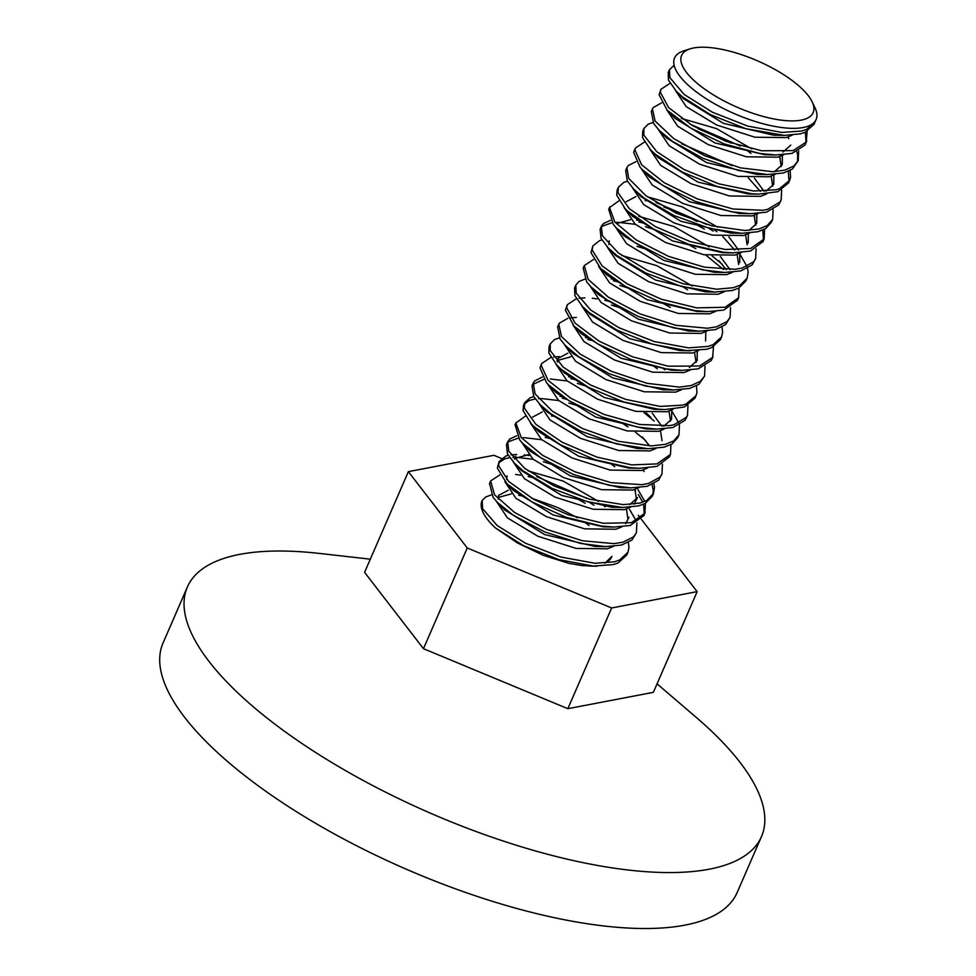 <?xml version="1.0" encoding="UTF-8"?>
<svg xmlns="http://www.w3.org/2000/svg" width="976" height="976" viewBox="0 0 976 976"><rect width="100%" height="100%" fill="white"/><g stroke="black" fill="none" stroke-linecap="round" stroke-linejoin="round"><path stroke-width="1.46" d="M669.463 69.735L668.231 72.553L668.499 80.166L676.246 91.183L682.553 96.966L710.528 114.704L745.823 128.71L784.167 135.396L800.466 133.834L805.09 132.297L814.021 124.306L815.241 121.488L806.652 129.332L801.699 131.016L781.861 132.443L747.738 126.099L712.382 112.203L684.2 94.489L669.841 77.641L669.463 69.735L674.135 65.221M815.655 120.402L815.241 121.488M807.164 131.296L806.249 142.069L793.183 150.597L761.646 150.768L726.083 141.349L692.411 125.562L668.621 107.604L660.313 92.208L660.947 89.316L659.093 94.782L667.072 110.093L690.605 128.039L724.168 143.911L759.779 153.476L775.713 154.977L791.963 153.415L804.883 145.143L805.639 143.582M806.03 142.459L805.359 132.175M651.309 111.484L653.676 123.574L659.166 130.296L672.037 141.093L702.781 158.258L738.649 170.532L767.234 174.57L783.435 172.996L792.451 168.994L798.222 160.65M797.502 162.028L797.697 154.806L796.843 151.756M788.876 138.629L787.632 137.177M660.947 89.316L670.036 83.302M798.661 150.865L798.209 160.65L793.939 165.981L784.667 170.178L772.858 171.727L740.552 167.872L704.672 155.733L673.757 138.629L655.116 121.061L652.432 108.897L653.103 107.677L661.533 102.883M790.133 170.458L790.572 177.266L789.706 180.231L779.458 188.746L776.152 189.759L753.557 191.003L718.983 183.878L683.932 169.458L656.738 151.634L643.831 135.078L643.916 128.49L642.696 131.296L642.525 137.628L650.711 149.938L655.116 154.11L682.09 171.959L717.055 186.477L751.727 193.76L758.62 194.139L777.86 191.699L788.584 182.817M789.011 181.573L788.315 171.337M780.349 158.21L779.116 156.758M634.266 150.694L633.68 152.451L640.134 167.299L642.123 169.446L662.46 185.208L695.424 201.446L731.207 211.719L750.19 213.72L766.416 212.158L778.58 205.033L780.044 202.459M643.916 128.49L648.162 124.184L653.005 122.476M697.913 128.673L731.17 143.13M781.617 190.039L781.19 199.812L779.983 201.971L767.636 209.34L763 210.267L733.086 209.01L697.34 198.897L664.241 182.732L641.647 164.81L634.876 149.865L635.4 148.059L644.489 142.045M626.848 167.738L625.665 170.458L627.275 180.902L633.644 189.063L644.27 198.226L674.172 215.623L709.93 228.482L741.675 233.313L757.901 231.739L765.611 228.616L771.443 222.211L772.675 219.393L767.124 225.615L759.121 228.921L744.798 230.519L711.846 225.846L676.063 213.11L645.966 195.761L628.678 178.388L626.885 167.64L628.227 165.566L635.986 161.638M773.114 209.608L772.663 219.393M764.586 229.201L764.159 238.974L750.617 248.502L725.18 249.478L690.215 241.584L655.543 226.7L629.398 208.791L617.967 192.577L618.381 187.233L617.149 190.052L616.686 195.127L625.152 208.681L627.812 211.267L653.713 229.189L688.287 244.171L723.338 252.223L733.086 252.894L750.52 251.015L763.086 241.45M763.476 240.328L762.781 230.092M754.814 216.953L753.57 215.501M608.743 209.364L613.331 224.541L616.576 228.189L634.412 242.353L666.718 258.933L702.598 269.876L724.668 272.475L740.869 270.901L752.154 264.862L755.644 258.555L753.582 261.812L742.089 268.083L735.233 269.291L704.489 267.192L668.621 256.395L636.169 239.889L614.819 222.04L609.573 207.559L618.955 200.788M618.381 187.233L623.835 182.353L627.458 181.219M756.083 248.782L755.644 258.555M601.338 226.395L600.118 229.214L601.021 238.278L608.121 247.831L616.612 255.358L645.624 272.938L681.187 286.371L714.859 292.031L732.354 290.482L738.649 288.164L745.896 280.954L747.128 278.136L740.186 285.175L733.574 287.664L716.652 289.225L683.102 283.748L647.491 270.437L618.284 252.894L602.387 235.753L601.35 226.395L603.485 223.528L610.439 220.381M704.379 229.116L695.839 224.26M663.887 207.022L681.468 213.829L697.071 221.442M708.576 228.128L713.163 231.092M740.211 254.773L746.969 266.424M747.567 268.363L748.165 272.206L747.128 278.136M739.052 287.957L738.625 297.729L725.07 307.257L696.742 307.879L661.447 299.242L627.214 283.906L602.18 265.96L592.237 250.112L592.835 245.976L590.992 252.674L600.606 268.437L625.409 286.383L659.532 301.816L694.875 310.612L707.563 311.637L723.85 310.075L737.551 300.181M723.594 269.583L705.685 255.029M695.851 248.697L687.372 243.866M654.103 229.397L645.49 226.761M635.352 224.321L618.467 222.345M617.308 222.345L615.124 222.418M611.952 222.711L602.448 226.176L600.887 227.847M638.902 221.991L643.355 223.053M712.114 255.944L722.289 264.362M583.209 268.095L586.649 281.796L591.041 286.944L606.438 299.498L638.036 316.383L673.94 327.973L699.133 331.218L715.323 329.644L725.595 324.63L730.097 317.31L727.047 321.592L716.543 326.826L707.368 328.241L675.843 325.301L639.927 313.845L608.182 297.033L588.101 279.295L584.307 265.557L593.408 259.543M645.624 248.99L636.974 246.342M592.835 245.976L599.63 240.596L601.911 239.962M730.536 307.525L730.097 317.298M575.803 285.138L574.571 287.957L574.888 295.679L582.587 306.586L589.053 312.503L617.113 330.23L652.432 344.199L686.616 350.64L706.807 349.237L711.565 347.639L720.361 339.697L721.581 336.891L713.127 344.674L708.039 346.419L688.434 347.859L654.347 341.576L618.979 327.729L590.7 310.026L576.23 293.154L575.803 285.138L578.878 281.552L584.892 279.124M683.029 286.871L687.616 289.835M722.02 327.106L722.618 332.413L721.581 336.891M713.505 346.7L712.639 357.375L699.524 366L668.243 366.207L632.692 356.85L598.971 341.1L575.084 323.141L566.641 307.708L567.288 304.719L565.433 310.283L574.022 326.13L597.166 343.576L630.777 359.412L666.364 368.928L682.041 370.38L698.304 368.818L711.272 360.449L711.98 358.973M670.305 307.44L661.838 302.609M628.568 288.152L619.943 285.504M613.367 280.734L617.808 281.796M557.65 326.875L560.102 339.099L565.507 345.699L578.561 356.63L609.378 373.771L645.246 385.996L673.586 389.973L689.776 388.387L698.889 384.324L704.562 376.053L700.378 381.299L691.008 385.581L679.406 387.118L647.161 383.336L611.269 371.258L580.281 354.166L561.529 336.586L558.772 324.3L559.394 323.154L567.873 318.286M620.089 307.745L611.427 305.085M567.288 304.719L576.377 298.705M579.122 298.217L584.868 297.863M592.31 298.241L597.178 298.876M604.852 300.315L609.28 301.377M705.001 366.268L704.55 376.053M696.474 385.862L696.937 392.559L696.047 395.634L685.945 404.088L682.492 405.162L660.13 406.419L625.592 399.355L590.517 384.995L563.237 367.171L550.208 350.591L550.257 343.881L549.037 346.7L548.902 353.129L557.052 365.341L561.615 369.648L588.662 387.484L623.664 401.953L658.3 409.188L664.961 409.542L684.347 407.041L694.912 398.232M570.606 317.798L576.365 317.432M540.594 366.098L540.009 367.94L546.584 382.836L548.463 384.849L569.02 400.733L602.033 416.947L637.804 427.159L656.531 429.123L672.757 427.561L684.993 420.339L686.384 417.838M550.257 343.881L554.405 339.636L559.346 337.879M587.82 339.489L592.261 340.539M687.958 405.443L687.531 415.215L686.384 417.277L673.977 424.743L669.524 425.646L639.683 424.462L603.949 414.397L570.801 398.269L548.109 380.347L541.192 365.353L541.741 363.462L550.83 357.448M533.177 383.153L532.005 385.862L533.689 396.427L539.984 404.467L550.793 413.763L580.769 431.136L616.539 443.958L648.015 448.716L664.241 447.142L672.074 443.946L677.783 437.614L679.015 434.796L673.586 440.945L665.461 444.324L651.358 445.91L618.442 441.311L582.66 428.623L552.489 411.299L535.092 393.914L533.225 383.043L534.506 381.043L542.327 377.041M553.575 356.96L559.333 356.606M672.086 411.433L678.857 423.084M679.455 425.011L679.003 434.796M524.71 402.624L523.49 405.443L523.051 410.628L531.505 424.084L534.287 426.793L560.285 444.714L594.896 459.659L629.91 467.65L639.426 468.285L657.019 466.369L669.426 456.853M586.003 386.057L577.365 383.409M567.227 380.969L550.366 379.005M543.827 379.371L532.774 384.495M570.789 378.639L575.23 379.701M644.001 412.604L654.188 421.022M670.927 444.605L670.5 454.377L656.958 463.905L631.765 464.905L596.824 457.073L562.115 442.226L535.885 424.328L524.332 408.078L524.722 402.637L530.066 397.805L533.799 396.622M515.084 424.767L519.769 440.066L522.916 443.592L540.948 457.89L573.315 474.446L609.195 485.328L631.008 487.878L647.21 486.304L658.58 480.18L661.984 473.958L659.996 477.13L648.43 483.486L641.757 484.682L611.086 482.644L575.23 471.896L542.717 455.414L521.257 437.565L515.889 423.047L525.295 416.191M577.499 405.65L568.862 403.003M558.711 400.55L541.839 398.586M540.667 398.586L538.508 398.659M535.324 398.952L529.114 400.502L524.246 404.113M562.286 398.232L566.714 399.282M623.42 423.938L628.019 426.915M635.474 432.185L645.648 440.579M662.423 464.173L661.984 473.958M653.908 483.754L654.506 487.488L653.469 493.539L646.649 500.517L639.914 503.067L623.213 504.629L589.711 499.212L554.087 485.95L524.795 468.431L508.777 451.266L507.691 441.799L506.459 444.617L507.41 453.791L514.45 463.222L523.124 470.896L552.209 488.464L587.796 501.847L622.42 507.459L638.694 505.885L645.112 503.506L652.236 496.357M652.773 494.893L653.298 490.623L652.09 484.645M644.123 471.506L642.891 470.066M645.392 503.348L644.965 513.132L631.411 522.66L603.327 523.307L568.056 514.742L533.787 499.431L508.655 481.485L498.59 465.613L499.175 461.38L497.333 468.175L507.081 483.962L531.969 501.92L566.129 517.317L601.46 526.04L613.904 527.04L630.191 525.478L643.892 515.572M644.258 514.486L643.574 504.238M642.781 502.213L638.316 494.588M635.62 491.111L634.363 489.659M541.692 439.712L524.807 437.748M523.648 437.748L521.465 437.821M518.293 438.114L508.716 441.64L507.227 443.25M507.691 441.799L509.753 438.993L516.78 435.784M545.242 437.394L549.695 438.444M638.036 489.769L644.807 501.42M489.549 483.486L493.075 497.321L497.37 502.347L512.973 515.035L544.632 531.883L580.537 543.425L605.474 546.621L621.663 545.047L632.021 539.948L636.437 532.701L633.473 536.91L622.883 542.229L613.904 543.632L582.44 540.753L546.536 529.358L514.718 512.559L494.539 494.82L490.647 480.961L499.749 474.946M551.965 464.393L543.315 461.746M533.164 459.293L516.304 457.329M515.121 457.341L512.961 457.402M509.777 457.695L504.934 458.744L498.699 462.868M499.175 461.38L505.849 456.036L508.252 455.365M510.997 454.877L516.743 454.511M524.21 454.901L529.065 455.524M629.508 509.35L636.291 520.989M636.877 522.916L636.437 532.701M592.456 566.019L582.074 565.592L568.849 563.335L543.229 555.307L517.292 542.888L495.564 528.04L523.697 545.755L559.041 559.675L593.188 566.056L613.148 564.628L618.04 562.981L626.702 555.1L627.922 552.294L619.601 560.017L614.38 561.81L594.994 563.274L560.956 557.064L525.564 543.254L497.211 525.564L482.608 508.667L482.144 500.542L485.694 496.991L491.44 494.869M585.173 503.262L576.645 498.419M515.657 474.482L520.55 475.117M528.211 476.556L532.652 477.606M589.37 502.274L593.957 505.239M628.361 542.51L628.971 547.695L627.922 552.282M599.74 546.34L594.811 546.414L544.645 534.58L504.812 510.009L497.37 502.347M498.163 499.065L498.565 495.418L508.215 490.269M611.952 556.357L604.925 563.237M611.586 557.223A64.148 22.643 -156.5 0 1 606.938 561.883M613.416 546.389L607.414 548.817L576.145 548.427L537.886 536.251L507.41 517.866L496.406 501.322M498.077 497.504L511.265 493.893M608.182 526.759L603.253 526.833L553.185 514.999L513.376 490.489L505.934 482.815M506.666 479.484L507.081 475.837M521.465 470.444L522.575 470.469M528.114 470.896L563.164 481.07L598.556 501.396M603.607 505.458L605.23 506.873M621.932 526.808L615.929 529.236L584.661 528.858L546.414 516.67L515.938 498.285L504.921 481.741M536.837 476.642L587.235 498.529M616.71 507.178L611.781 507.252L561.688 495.418L521.879 470.883L518.805 467.333M630.435 507.227L624.445 509.655L593.176 509.265L554.905 497.077L524.429 478.691L513.425 462.148M515.121 458.342L528.297 454.731M626.433 509.045L627.946 519.061M628.983 517.195L625.653 523.734M625.274 487.597L620.346 487.671L570.191 475.824L530.358 451.266L527.296 447.728M634.168 504.141L637.499 497.614L629.788 504.543M632.96 490.074L601.692 489.684L563.433 477.508L532.957 459.123L521.953 442.579M611.696 464.43L614.758 466.735M634.949 489.464L636.474 499.444M633.717 468.004L628.776 468.077L578.719 456.256L538.935 431.746L531.505 424.084M532.628 417.094L542.29 411.945M546.999 411.701L548.109 411.726M647.466 468.053L641.476 470.493L610.207 470.103L571.948 457.927L541.473 439.529L530.456 422.986M551.513 415.959L554.392 416.337M638.963 487.646L632.973 490.062M642.281 448.435L637.365 448.509L587.235 436.675L547.414 412.128L544.327 408.578M655.982 448.484L649.992 450.912L618.711 450.522L580.452 438.334L549.976 419.948L538.972 403.405M560.017 396.366L562.908 396.756M642.33 436.919L649.589 445.91M656.531 429.123L645.868 428.915L595.738 417.081L555.905 392.535L552.843 388.997M652.249 413.19L661.911 426.292M664.497 428.903L658.507 431.319L627.239 430.941L588.979 418.765L558.504 400.38L547.499 383.836M568.532 376.797L571.436 377.175M646.112 412.824L650.87 417.374M660.496 430.709L662.021 440.701M664.961 409.542L654.31 409.334L604.266 397.5L564.482 373.003L561.383 369.44M557.76 361.986L558.174 358.351L567.825 353.202M671.72 410.005L671.561 419.29L663.814 426.219M673.013 409.31L667.023 411.738L635.742 411.36L597.483 399.172L567.007 380.786L556.003 364.243M557.686 360.437L570.862 356.813M668.999 411.128L670.512 421.156M673.586 389.973L662.924 389.753L612.769 377.919L572.936 353.361L565.507 345.699M663.216 368.391L664.827 369.794M681.529 389.741L675.538 392.157L644.258 391.779L605.998 379.591L575.523 361.205L564.518 344.662M585.563 337.623L588.455 338.013M654.262 366.525L657.324 368.83M682.041 370.38L671.39 370.172L621.285 358.338L581.476 333.804L578.402 330.254M690.044 370.148L684.054 372.576L652.785 372.198L614.526 360.022L584.051 341.637L573.034 325.093M684.81 350.518L679.869 350.591L629.801 338.757L590.016 314.248L582.587 306.586M697.254 351.262L697.108 360.547L689.373 367.464M698.548 350.567L692.57 352.995L661.289 352.617L623.03 340.429L592.542 322.031L581.55 305.488M694.546 352.385L696.059 362.413M693.399 330.937L688.47 331.01L638.304 319.176L598.471 294.618L595.409 291.068M606.596 274.622L607.719 274.646M705.77 331.694L705.611 340.966M707.075 330.986L701.073 333.414L669.804 333.036L631.545 320.848L601.07 302.462L590.065 285.919M611.098 278.88L614.002 279.27M707.563 311.637L696.913 311.429L646.844 299.595L607.035 275.086L603.949 271.523M621.773 255.492L656.824 265.667L692.216 285.992M715.591 311.405L709.601 313.833L678.32 313.455L640.073 301.267L609.597 282.881L598.581 266.338M716.079 292.056L705.441 291.848L655.347 280.014L615.539 255.48L612.464 251.942M608.841 244.5L609.256 240.852M724.094 291.824L718.104 294.252L686.836 293.861L648.564 281.674L618.089 263.288L607.084 246.745M718.934 272.194L714.005 272.267L663.851 260.433L624.018 235.863L620.956 232.325M632.143 215.879L633.265 215.903M638.816 216.33L673.867 226.505L709.247 246.83M720.361 256.529L730.036 269.644M732.61 272.243L726.632 274.659L695.351 274.28L657.092 262.105L626.616 243.719L615.612 227.176M617.283 223.358L630.459 219.746M636.645 220.137L639.548 220.515M718.97 260.69L726.229 269.657M727.376 252.613L722.435 252.686L672.379 240.852L632.594 216.343L629.496 212.792M626.287 201.69L635.949 196.542M640.671 196.298L641.769 196.322M647.32 196.737L682.37 206.924L717.763 227.249M728.889 236.948L738.551 250.051M739.832 253.357L739.674 262.629M741.126 252.662L735.135 255.09L703.867 254.712L665.608 242.524L635.132 224.126L624.115 207.583M645.173 200.556L648.052 200.934M656.031 202.496L706.441 224.382M713.883 229.458L716.921 231.751M722.752 236.582L734.733 250.076M737.124 254.48L738.637 264.496M741.675 233.313L731.024 233.105L680.894 221.271L641.073 196.725L637.987 193.175M748.348 233.776L748.189 243.048M749.641 233.081L743.651 235.509L712.37 235.118L674.111 222.931L643.635 204.545L632.631 188.002M745.64 234.899L747.152 244.903M750.19 213.72L739.527 213.512L689.398 201.678L649.565 177.132L642.123 169.446M756.864 214.195L756.693 223.467L748.97 230.397M752.154 215.916L720.898 215.537L682.639 203.362L652.163 184.976L641.159 168.433M754.155 215.318L755.68 225.297M758.62 194.139L747.97 193.931L697.925 182.097L658.141 157.6L650.711 149.938M754.424 178.205L764.098 191.308M766.672 193.907L760.682 196.347L729.401 195.956L691.142 183.769L660.667 165.383L649.662 148.84M681.577 143.753L731.988 165.627M748.287 177.839L760.28 191.333M758.157 213.5L752.167 215.916M761.5 174.277L756.583 174.35L706.429 162.528L666.596 137.97L663.521 134.42M681.394 118.425L716.445 128.6L751.825 148.925M773.883 175.033L773.736 184.305L766.026 191.223M775.188 174.338L769.198 176.766L737.917 176.375L699.658 164.188L669.182 145.802L658.178 129.259M690.093 124.172L740.491 146.046M747.921 151.121L750.983 153.427M771.186 176.156L772.699 186.148M769.979 154.696L765.05 154.769L714.944 142.935L675.136 118.401L672.049 114.851M782.41 155.452L782.24 164.724L774.505 171.654M783.704 154.745L777.713 157.173L746.445 156.794L708.186 144.619L677.71 126.233L666.693 109.69M779.69 156.563L781.227 166.554M778.47 135.115L773.529 135.188L723.46 123.354L683.676 98.844L676.246 91.183M790.767 145.143L783.033 152.061M792.207 135.164L786.229 137.592L754.948 137.213L716.689 125.026L686.201 106.628L675.209 90.085M518.634 495.283L522.27 495.967M531.627 498.199L557.418 507.398L577.548 517.768M585.783 523.099L589.053 525.466M812.105 101.772L814.984 107.775A77.165 27.243 -156.5 0 1 803.211 127.527A77.165 27.243 -156.5 0 1 705.843 98.515A77.165 27.243 -156.5 0 1 683.92 50.789L690.276 48.8A71.724 25.327 23.5 0 0 710.65 93.159A71.724 25.327 23.5 0 0 801.162 120.133A71.724 25.327 23.5 0 0 812.105 101.772A71.724 25.327 23.5 0 0 757.474 60.829A71.724 25.327 23.5 0 0 690.276 48.8M657.055 683.847L695.973 717.153A313.003 110.52 -156.5 0 1 761.475 836.603L737.148 892.552A313.003 110.52 -156.5 0 1 684.798 925.163A313.003 110.52 -156.5 0 1 339.416 836.713A313.003 110.52 -156.5 0 1 163.065 642.928L187.392 586.991A313.003 110.52 -156.5 0 1 319.408 553.429L370.319 559.175M761.475 836.603A313.003 110.52 -156.5 0 1 709.125 869.213A313.003 110.52 -156.5 0 1 363.743 780.763A313.003 110.52 -156.5 0 1 187.392 586.991M481.998 500.871L482.144 500.542A77.165 27.243 23.5 0 0 481.998 500.871A77.165 27.243 23.5 0 0 495.564 528.04M501.42 458.427L493.893 455.304L408.371 471.64L467.248 547.975L611.635 607.975L697.145 591.639L641.452 519.427M640.695 518.427L638.28 515.304M697.145 591.639L653.359 692.35L567.849 708.686L423.462 648.686L364.585 572.351L408.371 471.64M567.849 708.686L611.635 607.975M423.462 648.686L467.248 547.975M806.737 141.069L805.505 143.887M652.334 109.117L651.212 111.715M789.706 180.231L788.474 183.049M781.068 200.08L779.958 202.63M635.315 148.279L634.18 150.877M764.159 238.974L762.939 241.792M609.854 206.814L608.634 209.633M738.466 298.07L737.392 300.535M584.197 265.838L583.087 268.376M713.078 356.472L711.846 359.29M558.675 324.52L557.552 327.119M696.047 395.634L694.814 398.452M687.531 415.215L686.299 418.033M541.656 363.67L540.521 366.281M670.378 454.645L669.28 457.195M516.084 422.486L514.974 425.024M653.469 493.539L652.249 496.357M644.953 513.12L643.733 515.938M490.66 480.961L489.427 483.779M515.596 456.256L514.389 459.037M558.174 358.351L556.954 361.132M596.848 566.202L588.931 566.043M605.474 546.621L594.811 546.414M613.904 527.04L603.253 526.833M514.45 463.222L521.879 470.883M622.42 507.459L611.781 507.252M522.916 443.592L530.358 451.266M631.008 487.878L620.346 487.671M639.426 468.285L628.776 468.077M539.984 404.467L547.414 412.128M648.015 448.716L637.365 448.509M548.463 384.849L555.905 392.535M557.052 365.341L564.482 373.003M574.022 326.13L581.476 333.804M690.508 350.799L679.869 350.591M591.041 286.944L598.471 294.618M699.133 331.218L688.47 331.01M599.593 267.412L607.035 275.086M608.121 247.831L615.539 255.48M616.576 228.189L624.018 235.863M724.668 272.475L714.005 272.267M625.152 208.681L632.594 216.343M733.086 252.894L722.435 252.686M633.644 189.063L641.073 196.725M659.166 130.296L666.596 137.97M767.234 174.57L756.583 174.35M667.682 110.727L675.136 118.401M775.713 154.977L765.05 154.769M784.167 135.396L773.529 135.188"/></g></svg>
